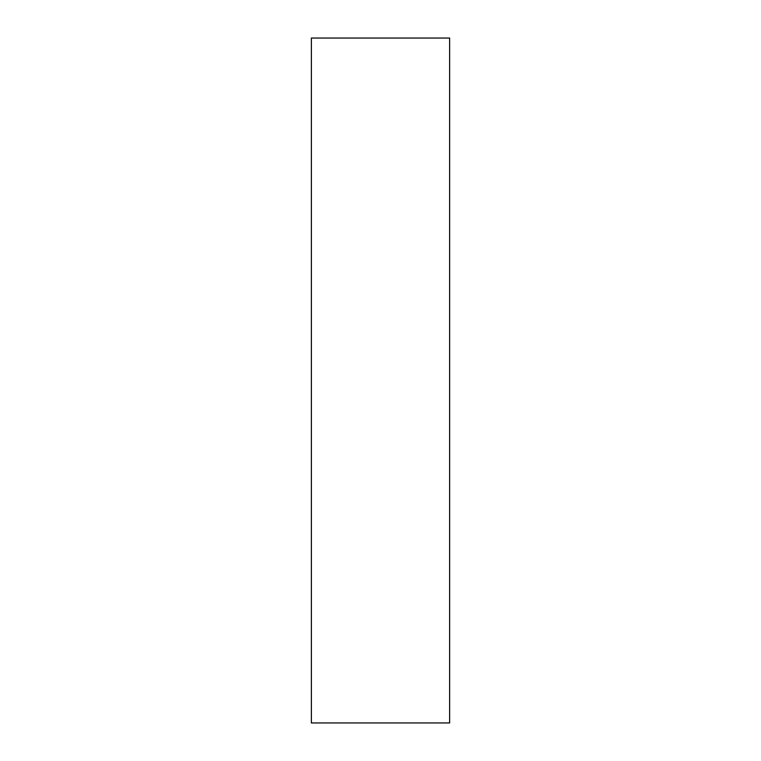 <?xml version="1.0" encoding="UTF-8"?>
<svg xmlns="http://www.w3.org/2000/svg" width="761" height="761" viewBox="0 0 761 761"><rect width="100%" height="100%" fill="white"/><g stroke="black" fill="none" stroke-linecap="round" stroke-linejoin="round"><path stroke-width="1.14" d="M449.637 380.5L449.637 722.95L311.363 722.95L311.363 38.05L449.637 38.05L449.637 380.5"/></g></svg>
